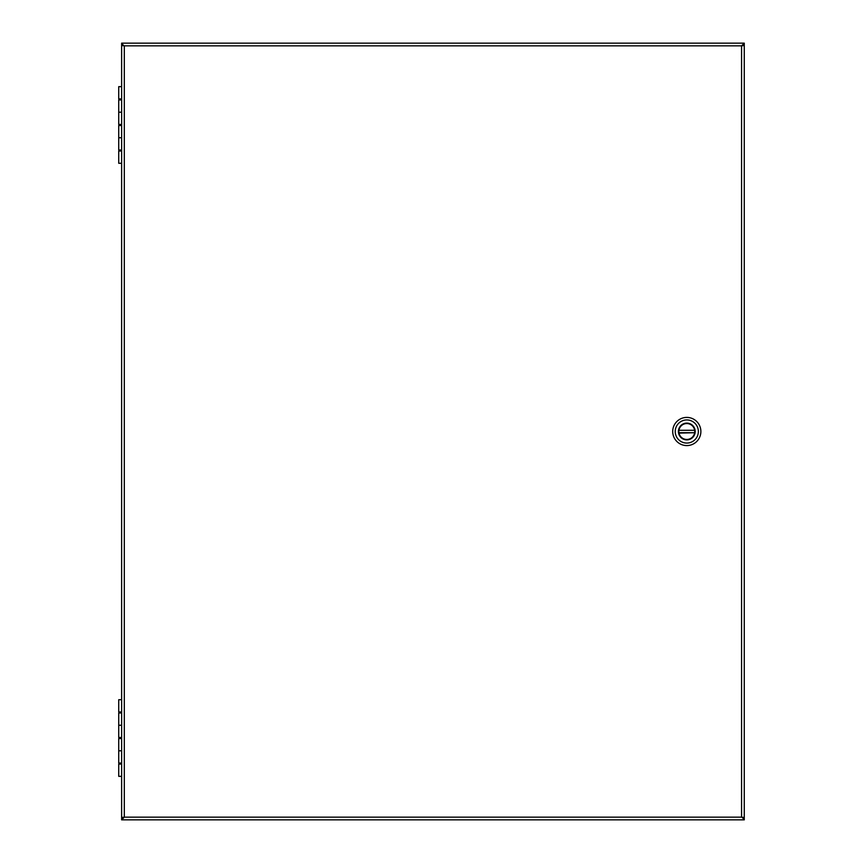<?xml version="1.0" encoding="UTF-8"?>
<svg xmlns="http://www.w3.org/2000/svg" width="863" height="863" viewBox="0 0 863 863"><rect width="100%" height="100%" fill="white"/><g stroke="black" fill="none" stroke-linecap="round" stroke-linejoin="round"><path stroke-width="1.29" d="M123.517 817.563L121.629 817.962L121.629 819.85L124.315 817.164L121.629 817.563L121.629 45.437L124.315 45.836L121.629 45.038L121.629 43.15L744.273 43.15L741.576 45.836L744.273 45.038L744.273 43.15M742.482 817.563L744.273 817.563L741.576 817.164L744.273 817.962L744.273 819.85L742.374 817.563M742.482 45.437L744.273 45.437L744.273 817.563M742.374 45.437L744.273 45.437M123.42 817.563L121.629 817.563M121.629 43.15L123.517 45.437M123.42 45.437L121.629 45.437M744.273 819.85L121.629 819.85M686.797 445.578A14.078 14.078 0 0 1 674.596 424.456A14.078 14.078 0 0 1 698.987 424.456A14.078 14.078 0 0 1 686.797 445.578M686.797 419.936A11.564 11.564 0 0 1 698.361 431.5A11.564 11.564 0 0 1 686.797 443.064A11.564 11.564 0 0 1 675.233 431.5A11.564 11.564 0 0 1 686.797 419.936M686.797 439.893A8.393 8.393 0 0 0 694.068 427.304A8.393 8.393 0 0 0 679.526 427.304A8.393 8.393 0 0 0 686.797 439.893M686.797 439.591A8.091 8.091 0 0 0 693.809 427.455A8.091 8.091 0 0 0 679.785 427.455A8.091 8.091 0 0 0 686.797 439.591M679.019 433.107L678.944 432.708A7.94 7.94 0 0 1 678.944 430.292L694.65 430.292A7.94 7.94 0 0 1 694.65 432.708L679.019 433.107A7.94 7.94 0 0 0 694.575 433.107M694.575 429.893A7.94 7.94 0 0 0 679.019 429.893M678.944 430.292L694.65 430.292M694.65 432.708L678.944 432.708M121.629 713L118.727 713L118.727 725.254L121.629 725.254L118.727 725.254L118.727 737.52L121.629 737.52M121.629 738.545L118.727 738.545L118.727 750.799L121.629 750.799L118.727 750.799L118.727 763.065L121.629 763.065M121.629 764.089L118.727 764.089L118.727 776.344L121.629 776.344M121.629 699.71L118.727 699.71L118.727 711.975L121.629 711.975M121.629 99.935L118.727 99.935L118.727 112.201L121.629 112.201L118.727 112.201L118.727 124.455L121.629 124.455M121.629 125.48L118.727 125.48L118.727 137.746L121.629 137.746L118.727 137.746L118.727 150L121.629 150M121.629 151.025L118.727 151.025L118.727 163.29L121.629 163.29M121.629 86.656L118.727 86.656L118.727 98.911L121.629 98.911M744.165 817.488L741.576 817.164L741.576 45.836L744.165 45.512M121.726 45.512L124.315 45.836L124.315 817.164L121.726 817.488M124.315 817.164L741.576 817.164M741.576 45.836L124.315 45.836M120.389 711.975L120.389 713M120.389 737.52L120.389 738.545M120.389 763.065L120.389 764.089M120.389 98.911L120.389 99.935M120.389 124.455L120.389 125.48M120.389 150L120.389 151.025"/></g></svg>

